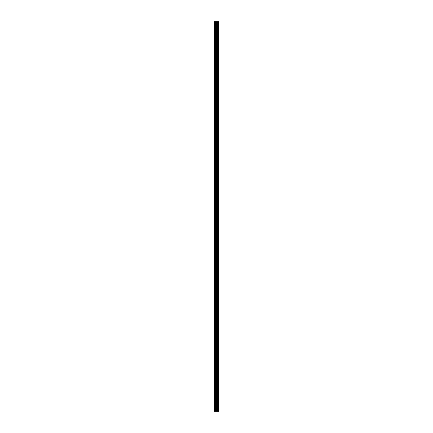 <?xml version="1.0" encoding="UTF-8"?>
<svg xmlns="http://www.w3.org/2000/svg" width="433" height="433" viewBox="0 0 433 433"><rect width="100%" height="100%" fill="white"/><g stroke="black" fill="none" stroke-linecap="round" stroke-linejoin="round"><path stroke-width="0.65" d="M216.224 411.35L218.795 411.35L218.795 21.65L214.205 21.65L214.205 411.35L216.224 411.35L216.224 21.65M217.041 411.35L217.041 21.65M216.971 411.35L216.971 21.65M214.514 411.35L214.514 21.65M218.757 411.35L218.757 21.65M218.535 411.35L218.535 21.65M218.459 411.35L218.459 21.65M218.021 411.35L218.021 21.65M217.896 411.35L217.896 21.65M217.61 411.35L217.61 21.65M217.48 411.35L217.48 21.65M216.857 411.35L216.857 21.65M216.673 411.35L216.673 21.65M216.403 411.35L216.403 21.65M215.629 411.35L215.629 21.65M215.271 411.35L215.271 21.65"/></g></svg>
